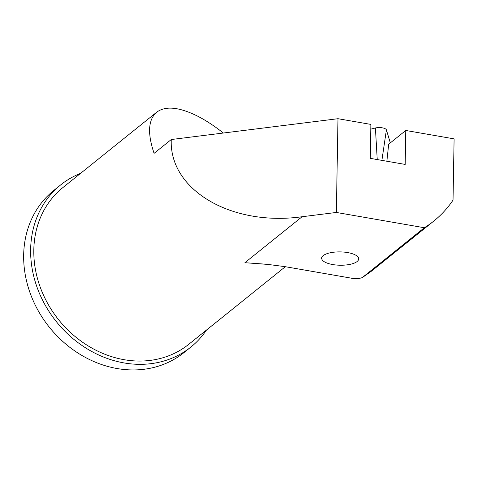 <?xml version="1.0" encoding="UTF-8"?>
<svg xmlns="http://www.w3.org/2000/svg" width="478" height="478" viewBox="0 0 478 478"><rect width="100%" height="100%" fill="white"/><g stroke="black" fill="none" stroke-linecap="round" stroke-linejoin="round"><path stroke-width="0.72" d="M370.797 129.138L375.409 127.99A6.931 2.498 1 0 1 386.397 129.897L390.323 142.88M332.724 264.555A18.523 6.668 1 0 1 321.658 258.24A18.523 6.668 1 0 1 347.637 252.569A18.523 6.668 -179 0 1 358.703 258.885A18.523 6.668 -179 0 1 332.724 264.555M206.532 330.023A103.977 89.028 -128.8 0 1 190.937 347.004A103.977 89.028 -128.8 0 1 124.113 362.939A103.977 89.028 51.2 0 1 37.003 287.129A103.977 89.028 51.2 0 1 60.682 184.902L53.703 190.513A103.977 89.028 -128.8 0 0 30.024 292.739A103.977 89.028 -128.8 0 0 117.134 368.544A103.977 89.028 -128.8 0 0 183.958 352.609L190.937 347.004M264.005 264.065L244.897 262.697L302.096 216.731L336.351 212.453L337.988 118.705L171.279 139.528C168.919 189.826 231.28 226.626 302.096 216.731M285.336 266.706L188.762 344.303A100.511 86.064 -128.8 0 1 124.172 359.707A100.511 86.064 -128.8 0 1 39.961 286.424A100.511 86.064 -128.8 0 1 62.851 187.603L156.694 112.199C165.448 105.698 179.005 106.976 197.36 116.023C205.743 120.283 214.401 125.953 223.334 133.021M171.279 139.528L154.083 153.342C147.32 133.356 148.192 119.643 156.694 112.199M433.857 221.021A127.728 109.366 -128.8 0 1 424.345 227.737L362.306 277.587L371.394 271.205L433.857 221.021A127.728 109.366 -128.8 0 0 453.03 200.139L454.1 138.865L405.768 130.47L388.68 144.207L386.863 161.235M405.768 130.47L405.177 164.42L370.283 158.355L370.874 124.411L337.988 118.705M336.351 212.453L424.345 227.737M371.633 271.02L362.306 277.587C358.918 278.805 354.849 278.931 350.093 277.951L284.631 266.581L267.8 264.412L244.897 262.697M80.621 173.329A103.977 89.028 51.2 0 0 60.682 184.902M381.892 160.375L386.397 129.897M377.238 159.568L375.409 127.99M256.411 263.456L255.772 263.414"/></g></svg>
